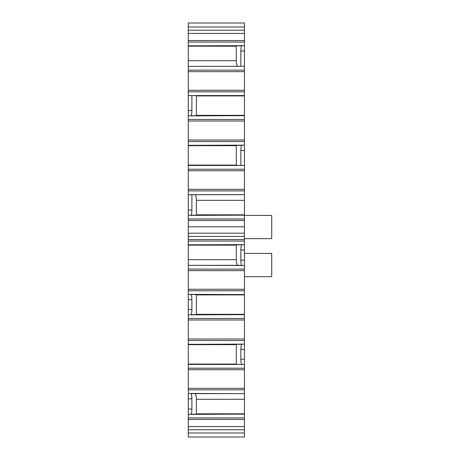 <?xml version="1.0" encoding="UTF-8"?>
<svg xmlns="http://www.w3.org/2000/svg" width="460" height="460" viewBox="0 0 460 460"><rect width="100%" height="100%" fill="white"/><g stroke="black" fill="none" stroke-linecap="round" stroke-linejoin="round"><path stroke-width="0.69" d="M244.444 253.414L271.722 253.414L271.722 276.684L244.444 276.684M244.444 215.406L271.722 215.406L271.722 238.677L244.444 238.677M244.444 429.778L188.278 429.778L188.278 437L244.444 437L244.444 344.115L188.278 344.333L188.278 344.649L236.319 344.649L236.319 344.333M244.444 27.013L244.444 23L188.278 23L188.278 30.222L244.444 30.222L244.444 27.013L188.278 27.013M188.278 30.222L188.278 33.43L244.444 33.43L244.444 30.222M244.444 33.43L244.444 45.649L188.278 45.868L188.278 46.184L236.319 46.184L236.319 45.868M244.444 66.326L188.278 66.367L244.444 66.326L244.444 45.649M244.444 66.367L244.444 71.662L188.278 71.662L188.278 95.611L244.444 95.611L244.444 71.662M191.889 95.611L191.889 110.544C191.843 113.195 191.498 114.977 190.848 115.885L244.444 115.667L244.444 95.611M244.444 115.667L244.444 145.136L188.278 145.354L188.278 145.676L236.319 145.676L236.319 145.354M188.278 145.676L188.278 165.41L244.444 165.41L244.444 145.136M244.444 165.41L244.444 190.888L188.278 190.888L188.278 210.036L191.889 210.036C191.843 212.687 191.498 214.463 190.848 215.378L244.444 215.159L244.444 194.695L188.278 194.695M188.278 194.66L244.444 194.66L244.444 190.888M244.444 215.159L244.444 244.622L188.278 244.841L188.278 245.163L236.319 245.163L236.319 244.841M188.278 289.248L244.444 289.248L244.444 294.59L188.278 294.371L188.278 265.305L244.444 265.518L244.444 244.622M244.444 265.518L244.444 289.248M190.848 294.371C191.498 295.28 191.843 297.062 191.889 299.713L191.889 309.522C191.843 312.173 191.498 313.95 190.848 314.864L244.444 314.646L244.444 294.59M244.444 314.646L244.444 344.115M196.403 314.646L196.403 294.59M188.278 265.305L188.278 245.163M188.278 259.687L236.319 259.687C236.417 263.143 236.917 265.012 237.82 265.305M188.278 364.389L241.724 364.429L188.278 364.389L188.278 344.649M188.278 364.067L236.319 364.067L236.319 364.389M188.278 364.429L188.278 369.725L244.444 369.725M241.724 364.429L244.444 364.607M244.444 393.674L188.278 393.455L188.278 369.725M196.403 414.132L196.403 399.291C196.305 395.836 195.799 393.961 194.902 393.674M244.444 236.417L188.278 236.417L188.278 233.208L244.444 233.208M188.278 236.417L188.278 244.841M241.874 364.607C241.224 363.699 240.873 361.916 240.833 359.266L240.833 349.456C240.873 346.805 241.224 345.023 241.874 344.115M236.319 364.067L236.319 344.649M190.848 393.455C191.498 394.369 191.843 396.146 191.889 398.797L191.889 409.009C191.843 411.66 191.498 413.442 190.848 414.351L244.444 414.132M188.278 429.778L188.278 409.009L191.889 409.009M188.278 393.455L188.278 409.009M188.278 294.371L188.278 344.333M241.874 265.518C241.224 264.609 240.873 262.827 240.833 260.182L240.833 249.964C240.873 247.313 241.224 245.536 241.874 244.622M236.319 259.687L236.319 245.163M196.403 115.667L196.403 95.611M188.278 66.367L188.278 71.662M188.278 66.326L188.278 46.184M188.278 60.708L236.319 60.708C236.417 64.164 236.917 66.039 237.82 66.326M188.278 165.094L236.319 165.094L236.319 165.41M188.278 165.41L188.278 170.752L244.444 170.752M244.444 189.359L188.278 189.359L188.278 170.752M196.403 215.159L196.403 200.313C196.305 196.857 195.799 194.988 194.902 194.695M188.278 189.359L188.278 190.888M188.278 210.036L188.278 226.791L244.444 226.791M240.833 66.326L240.833 50.991C240.873 48.34 241.224 46.558 241.874 45.649M236.319 60.708L236.319 46.184M188.278 145.354L188.278 110.544L191.889 110.544M188.278 95.611L188.278 110.544M188.278 33.43L188.278 45.868M240.833 165.41L240.833 150.477C240.873 147.827 241.224 146.05 241.874 145.136M236.319 165.094L236.319 145.676M191.889 194.695L191.889 210.036M188.278 233.208L188.278 226.791M196.403 294.906L244.444 294.906M188.278 290.777L244.444 290.777M190.998 294.549L244.444 294.549M188.278 270.641L244.444 270.641M188.278 269.111L244.444 269.111M188.278 265.339L241.724 265.339M188.278 368.201L244.444 368.201M188.278 388.338L244.444 388.338M196.403 399.291L244.444 399.291M190.998 393.633L244.444 393.633M188.278 389.861L244.444 389.861M188.278 239.505L244.444 239.505M244.444 349.456L240.833 349.456M240.833 359.266L244.444 359.266M188.278 414.351L190.848 414.351M191.889 398.797L188.278 398.797M188.278 432.986L244.444 432.986M188.278 426.569L244.444 426.569M188.278 419.468L244.444 419.468M196.403 413.816L244.444 413.816M190.998 414.172L244.444 414.172M188.278 417.944L244.444 417.944M188.278 338.997L244.444 338.997M188.278 340.521L244.444 340.521M188.278 344.293L241.724 344.293M244.444 249.964L240.833 249.964M240.833 260.182L244.444 260.182M188.278 314.864L190.848 314.864M188.278 309.522L191.889 309.522M191.889 299.713L188.278 299.713M188.278 319.982L244.444 319.982M196.403 314.324L244.444 314.324M190.998 314.686L244.444 314.686M188.278 318.458L244.444 318.458M188.278 241.034L244.444 241.034M188.278 244.806L241.724 244.806M196.403 95.933L244.444 95.933M188.278 91.799L244.444 91.799M188.278 90.275L244.444 90.275M188.278 95.571L244.444 95.571M188.278 70.138L244.444 70.138M188.278 165.451L244.444 165.451M188.278 169.222L244.444 169.222M196.403 200.313L244.444 200.313M188.278 220.495L244.444 220.495M244.444 50.991L240.833 50.991M188.278 115.885L190.848 115.885M188.278 40.532L244.444 40.532M196.403 115.351L244.444 115.351M190.998 115.707L244.444 115.707M188.278 119.479L244.444 119.479M188.278 121.003L244.444 121.003M188.278 42.055L244.444 42.055M188.278 45.828L241.724 45.828M244.444 150.477L240.833 150.477M188.278 215.378L190.848 215.378M188.278 140.018L244.444 140.018M196.403 214.837L244.444 214.837M190.998 215.194L244.444 215.194M188.278 218.966L244.444 218.966M188.278 141.542L244.444 141.542M188.278 145.314L241.724 145.314"/></g></svg>

